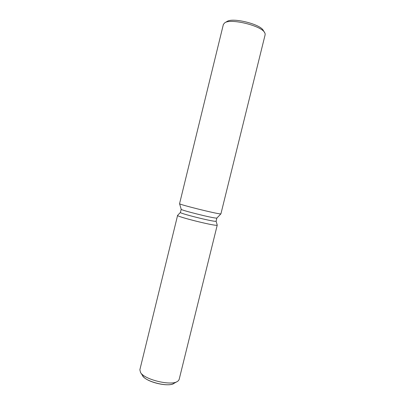 <?xml version="1.0" encoding="UTF-8"?>
<svg xmlns="http://www.w3.org/2000/svg" width="405" height="405" viewBox="0 0 405 405"><rect width="100%" height="100%" fill="white"/><g stroke="black" fill="none" stroke-linecap="round" stroke-linejoin="round"><path stroke-width="0.61" d="M264.642 32.542C261.26 25.717 230.977 18.281 224.815 22.756L227.109 21.445C232.774 17.359 260.091 24.067 263.22 30.314L265.062 33.377L265.154 34.663L220.922 213.84L220.502 213.896C217.024 213.992 178.397 204.363 179.567 203.7L181.202 209.289C180.296 210.079 213.339 218.346 216.498 218.108L216.877 218.047L216.103 221.211L215.708 221.307C212.453 221.667 178.944 213.243 180.422 212.448L181.197 209.274M217.237 225.094L216.812 225.271C213.162 225.843 175.117 216.209 177.618 215.359L177.598 215.399C175.886 216.422 213.258 225.843 216.812 225.271L217.237 225.094L216.108 221.196L217.237 225.094M224.815 22.756L223.383 24.401L179.567 203.68M174.641 382.766C170.54 388.435 141.958 381.019 142.226 374.377M217.237 225.134L179.162 379.414L178.468 380.649L177.279 381.54L173.623 383.525C167.969 387.296 146.129 381.935 142.869 375.972L140.55 372.519L139.862 369.765L177.598 215.399M177.279 381.54C170.642 386.005 144.362 379.551 140.55 372.519M216.877 218.047L220.912 213.855M180.427 212.433L177.618 215.359L180.427 212.433"/></g></svg>

